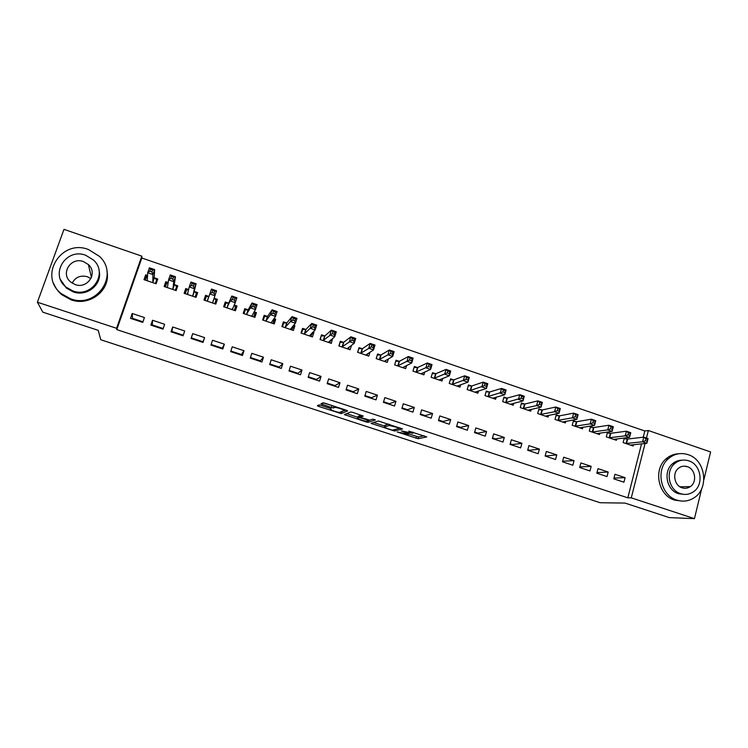 <?xml version="1.0" encoding="UTF-8"?>
<svg xmlns="http://www.w3.org/2000/svg" width="748" height="748" viewBox="0 0 748 748"><rect width="100%" height="100%" fill="white"/><g stroke="black" fill="none" stroke-linecap="round" stroke-linejoin="round"><path stroke-width="1.12" d="M397.197 431.951L418.123 438.721L426.771 436.907L408.791 431.11C412.083 432.241 413.429 432.97 412.849 433.288L401.321 430.904L404.528 432.157C407.772 433.27 409.109 433.98 408.548 434.298L397.197 431.951M320.92 405.351L318.854 404.93L317.32 405.734L318.76 406.454L341.228 413.597L347.642 410.933L346.212 410.194L325.034 403.247L322.996 402.798L320.976 403.827L331.401 407.51L333.421 407.959L334.758 407.417C336.553 407.164 345.426 410.194 344.043 410.587L339.714 412.391C338.002 412.625 329.335 409.689 330.597 409.287L331.242 408.988L329.812 408.258L320.92 405.351M643.233 437.197L644.813 430.979L141.821 258.004L116.791 329.616L627.815 497.822L631.284 497.841L645.075 443.452M116.791 329.616L116.576 328.297L37.4 302.22L63.991 229.356L141.811 256.143L116.576 328.297M701.708 488.65L694.443 518.645L669.376 517.625L625.019 503.077L600.177 502.731L100.774 339.76L98.212 330.336L42.842 312.178L37.4 302.22M694.443 518.645L631.284 497.841M371.073 423.321L394.523 431.026L402.527 428.95L378.385 420.993L371.073 423.321M365.987 421.909L344.332 414.57L350.756 411.961L352.916 412.4L363.285 416.075L360.48 417.094L361.845 417.805L369.764 420.17L372.934 419.132L375.356 419.946L368.016 422.358L365.987 421.909L366.202 421.18M152.527 320.256L150.853 325.109L162.98 329.139L164.635 324.286L152.527 320.256L152.283 324.913L163.186 328.54M168.244 282.566L165.776 281.725L164.13 286.512L176.145 290.598L177.781 285.811L174.546 284.717M192.685 333.627L191.058 338.461L202.998 342.425L204.615 337.6L192.685 333.627L191.385 337.909L203.007 341.761L204.615 337.6M208.767 296.386L205.569 295.292L203.97 300.06L215.807 304.081L217.397 299.322L214.209 298.237M242.436 355.515L243.998 350.728L232.245 346.81L230.665 351.607L242.436 355.515M247.934 309.737L244.783 308.662L243.222 313.403L254.89 317.367L256.433 312.636L254.114 311.851M281.285 368.418L282.809 363.65L271.225 359.788L269.691 364.575L281.285 368.418M286.521 322.902L283.417 321.846L281.903 326.558L293.403 330.466L294.899 325.754L293.59 325.305M319.583 381.134L321.06 376.394L309.644 372.588L308.148 377.338L319.583 381.134M324.557 335.871L321.5 334.833L320.032 339.527L331.355 343.379L332.477 338.573M357.32 393.672L358.76 388.951L347.511 385.201L346.053 389.932L357.32 393.672M362.051 348.661L359.04 347.633L357.609 352.299L368.773 356.095L369.97 352.158M394.523 406.024L395.926 401.321L384.827 397.627L383.415 402.34L394.523 406.024M399.011 361.265L396.038 360.246L394.645 364.893L405.659 368.642L406.594 365.491M431.194 418.197L432.559 413.522L421.62 409.885L420.245 414.57L431.194 418.197M435.448 373.691L432.522 372.691L431.166 377.31L442.021 381.003L442.779 378.385M467.35 430.212L468.678 425.556L457.888 421.966L456.561 426.622L467.35 430.212M471.371 385.94L468.482 384.958L467.173 389.558L477.869 393.196L478.505 390.952M503.002 442.049L504.283 437.421L493.652 433.877L492.362 438.515L503.002 442.049M506.798 398.02L503.956 397.048L502.675 401.629L513.231 405.22L513.773 403.266M538.158 453.718L539.402 449.118L528.92 445.621L527.658 450.231L538.158 453.718M541.739 409.932L538.925 408.978L537.681 413.532L548.097 417.075L548.565 415.346M572.828 465.228L574.034 460.646L563.693 457.206L562.477 461.796L572.828 465.228M576.194 421.685L573.426 420.741L572.211 425.275L582.477 428.763L582.888 427.211M607.021 476.588L608.199 472.025L597.998 468.631L596.811 473.194L607.021 476.588M610.181 433.279L607.451 432.344L606.273 436.86L616.399 440.301L616.763 438.898M627.815 497.822L641.55 443.826M627.002 439.011L624.29 438.085L623.131 442.592L633.182 446.004L633.528 444.667M623.935 482.208L625.104 477.654L614.968 474.279L613.799 478.842L623.935 482.208M593.248 427.501L590.49 426.566L589.302 431.082L599.494 434.551L599.887 433.083M589.976 470.931L591.172 466.359L580.906 462.937L579.7 467.519L589.976 470.931M559.027 415.832L556.231 414.878L555.007 419.422L565.348 422.938L565.787 421.302M555.549 459.496L556.783 454.906L546.367 451.437L545.124 456.037L555.549 459.496M524.329 404.004L521.506 403.032L520.243 407.604L530.725 411.166L531.22 409.334M520.636 447.902L521.908 443.284L511.351 439.768L510.071 444.396L520.636 447.902M489.155 391.999L486.284 391.026L484.985 395.617L495.615 399.226L496.195 397.141M485.237 436.149L486.546 431.502L475.84 427.94L474.522 432.587L485.237 436.149M453.475 379.834L450.567 378.843L449.23 383.453L460.011 387.118L460.703 384.706M449.333 424.228L450.679 419.563L439.824 415.944L438.468 420.619L449.333 424.228M417.291 367.502L414.345 366.492L412.971 371.13L423.901 374.841L424.742 371.98M412.924 412.139L414.308 407.445L403.294 403.78L401.9 408.473L412.924 412.139M380.601 354.982L377.609 353.963L376.188 358.619L387.277 362.387L388.334 358.89M375.992 399.871L377.413 395.159L366.24 391.438L364.809 396.16L375.992 399.871M343.369 342.285L340.34 341.256L338.881 345.931L350.129 349.755L351.523 345.267M338.517 387.427L339.975 382.696L328.643 378.918L327.175 383.659L338.517 387.427M305.614 329.41L302.529 328.363L301.033 333.066L312.449 336.946L313.926 332.243L313.103 331.962M300.509 374.804L302.005 370.045L290.505 366.211L288.99 370.98L300.509 374.804M267.298 316.348L264.175 315.282L262.632 320.004L274.217 323.94L275.741 319.218L273.927 318.601M261.931 361.995L263.474 357.207L251.805 353.327L250.253 358.114L261.931 361.995M228.421 303.09L225.251 302.005L223.671 306.755L235.414 310.747L236.985 306.007L234.152 305.044M222.792 348.998L224.381 344.192L212.535 340.247L210.936 345.062L222.792 348.998M188.692 289.541L185.747 288.532L184.13 293.31L196.051 297.367L197.659 292.599L194.452 291.505M172.676 326.969L171.03 331.813L183.064 335.805L184.7 330.971L172.676 326.969L171.909 331.429L183.269 335.207M147.627 275.535L145.664 274.862L143.99 279.659L156.098 283.782L157.753 278.985L154.49 277.873M132.218 313.496L130.526 318.358L142.746 322.416L144.42 317.554L132.218 313.496L132.518 318.349L142.952 321.818M154.855 325.773L154.817 326.427M173.321 331.906L173.199 332.533M191.656 337.993L191.469 338.592M202.596 341.63L202.371 342.219M220.725 347.652L220.436 348.213M238.743 353.636L238.388 354.178M256.639 359.582L256.209 360.097M274.404 365.482L273.918 365.978M292.057 371.345L291.505 371.812M309.597 377.179L308.98 377.618M644.813 430.979L648.357 430.521L710.6 451.951L703.896 479.627M141.821 258.004L141.811 256.143M646.44 438.057L648.357 430.521M136.267 319.592L136.295 320.275M591.172 466.359L579.85 466.948M574.034 460.646L562.627 461.226M556.783 454.906L546.629 455.915L545.283 455.467M539.402 449.118L529.649 450.277L527.817 449.67M521.908 443.284L512.548 444.593L510.23 443.826M504.283 437.421L495.335 438.88L492.521 437.935M486.546 431.502L478 433.12L474.681 432.017M468.678 425.556L460.553 427.323L456.719 426.051M450.679 419.563L442.984 421.479L438.637 420.039M432.559 413.522L425.285 415.608L420.413 413.99M414.308 407.445L407.473 409.689L402.069 407.894M395.926 401.321L389.53 403.724L383.593 401.751M377.413 395.159L371.466 397.73L364.977 395.57M358.76 388.951L353.271 391.681L346.24 389.343M339.975 382.696L334.954 385.594L327.353 383.07M321.06 376.394L316.498 379.47L308.335 376.758M302.005 370.045L297.919 373.299L289.177 370.391M282.809 363.65L279.21 367.081L269.878 363.977M263.474 357.207L260.36 360.817L250.44 357.525M243.998 350.728L241.38 354.515L230.861 351.018M224.381 344.192L222.259 348.166L211.132 344.463M625.104 477.654L613.996 478.084M608.199 472.025L596.96 472.614M332.823 338.685L330.438 340.667M313.926 332.243L311.542 334.543M294.899 325.754L292.468 328.494M275.741 319.218L273.179 322.65M256.433 312.636L253.759 316.984M236.985 306.007L234.76 310.532M205.569 295.292L204.082 300.098M217.397 299.322L215.63 304.025M185.747 288.532L184.737 293.515M165.776 281.725L165.243 286.886M145.664 274.862L145.617 279.378M408.651 433.943L418.59 436.963L424.135 435.775M399.656 428.034L400.152 427.903M373.682 422.489L384.799 426.126M391.185 429.801L392.635 430.119L399.582 428.277L398.675 427.791L389.362 425.481L384.594 426.837C384.126 427.173 385.501 427.893 388.717 428.997L391.185 429.801M385.033 425.341L388.474 424.069M357.89 417.309L346.651 413.635M369.802 420.17L368.614 420.572L368.081 422.339M357.638 418.132C356.235 418.487 364.959 421.433 366.698 421.189L368.493 420.61L367.146 419.909L359.274 417.552L357.638 418.132L358.124 416.561M360.845 415.907L359.741 415.766L359.199 417.562M358.18 416.346L359.741 415.766M368.016 422.358L368.614 420.572M322.64 403.929L321.5 403.555M323.136 402.798L333.842 406.136M341.266 411.774L345.885 410.091M630.48 445.088L646.889 443.265L642.569 441.788L643.748 437.131L627.665 439.039L624.113 438.767M645.879 438.833L643.748 437.131L648.067 438.618L646.889 443.265L647.609 439.431L645.879 438.833L645.412 440.703L647.142 441.292M645.412 440.703L642.569 441.788L625.842 443.508M647.609 439.431L648.067 438.618M613.669 439.375L629.564 437.346L625.216 435.86L626.413 431.194L610.836 433.298L607.264 433.045M628.516 432.886L626.413 431.194L630.76 432.69L629.564 437.346L630.255 433.485L628.516 432.886L628.03 434.756L629.779 435.355M628.03 434.756L625.216 435.86L609.012 437.786M630.255 433.485L630.76 432.69M596.754 433.616L612.116 431.39L607.731 429.885L608.956 425.219L593.884 427.51L590.303 427.286M611.023 426.902L608.956 425.219L613.332 426.715L612.116 431.39L612.771 427.501L611.023 426.902L610.527 428.772L612.285 429.371M610.527 428.772L607.731 429.885L592.061 432.026M612.771 427.501L613.332 426.715M688.057 454.644C680.689 452.372 674.07 453.774 668.188 458.87C655.267 469.763 660.652 495.503 676.884 500.103C682.812 501.945 688.403 501.263 693.639 498.075C709.553 488.977 705.738 459.768 688.057 454.644M678.857 453.746C673.948 453.886 669.619 455.654 665.87 459.038C652.995 469.884 658.352 495.503 674.518 500.085L681.811 501.076M684.158 494.391L678.455 493.689C666.627 490.333 662.887 471.455 672.499 463.76C675.276 461.376 678.445 460.188 682.026 460.188M688.721 460.824C683.55 459.225 678.857 460.16 674.668 463.629C665.028 471.352 668.787 490.305 680.652 493.68C685.084 495.064 689.226 494.503 693.097 492.016C704.289 485.237 701.344 464.471 688.721 460.824M682.092 487.818C685.028 488.725 687.767 488.332 690.301 486.621C697.342 482.133 695.341 468.959 687.29 466.64C684.046 465.63 681.082 466.191 678.417 468.304C672.022 473.185 674.359 485.611 682.092 487.818M686.907 488.107L688.497 486.649M686.234 466.696L685.533 466.219M72.163 283.127C75.361 277.171 80.401 275.03 87.301 276.704L90.901 278.621M88.432 249.514C61.271 238.668 38.008 276.124 61.439 293.74L70.705 298.845C96.894 308.774 119.596 274.703 99.484 256.396L88.432 249.514M53.931 283.95C55.623 288.167 58.26 291.767 61.85 294.749L71.06 299.826C90.012 306.839 111.162 289.719 106.936 271.225M99.045 270.496C102.728 284.1 87.189 297.106 73.201 291.888L66.348 288.045L60.569 279.705M85.702 255.264C66.161 247.513 49.377 274.245 65.983 287.082L72.874 290.944C91.92 298.218 108.404 273.254 93.528 260.061L85.702 255.264M75.165 284.567C87.497 289.308 98.156 273.029 88.376 264.558L83.439 261.576C70.901 256.639 60.111 273.656 70.621 281.977L75.165 284.567M91.854 276.106L90.966 275.488M579.719 427.828L594.548 425.388L590.135 423.882L591.369 419.189L576.82 421.694L573.23 421.479M593.398 420.872L591.369 419.189L595.773 420.703L594.548 425.388L595.165 421.47L593.398 420.872L592.902 422.751L594.679 423.349M592.902 422.751L590.135 423.882L574.988 426.22M595.165 421.47L595.773 420.703M562.561 421.994L576.848 419.338L572.407 417.823L573.66 413.13L559.635 415.832L556.026 415.636M575.661 414.794L573.66 413.13L578.101 414.644L576.848 419.338L577.437 415.402L575.661 414.794L575.156 416.673L576.932 417.291M575.156 416.673L572.407 417.823L557.802 420.376M577.437 415.402L578.101 414.644M545.292 416.122L559.027 413.251L554.549 411.727L555.82 407.015L542.337 409.932L538.719 409.754M557.784 408.679L555.82 407.015L560.299 408.548L559.027 413.251L559.579 409.287L557.784 408.679L557.279 410.568L559.074 411.176M557.279 410.568L554.549 411.727L540.495 414.486M559.579 409.287L560.299 408.548M527.901 410.203L541.075 407.127L536.568 405.584L537.859 400.863L524.918 403.995L521.281 403.836M539.785 402.508L537.859 400.863L542.365 402.405L541.075 407.127L541.589 403.135L539.785 402.508L539.271 404.406L541.075 405.023M539.271 404.406L536.568 405.584L523.067 408.567M541.589 403.135L542.365 402.405M510.388 404.247L522.992 400.947L518.457 399.395L519.767 394.664L507.378 398.011L503.722 397.88M521.655 396.309L519.767 394.664L524.301 396.216L522.992 400.947L523.478 396.926L521.655 396.309L521.132 398.207L522.955 398.824M521.132 398.207L505.526 402.602M523.478 396.926L524.301 396.216M493.241 398.422L493.381 397.927M492.745 398.254L504.788 394.729L500.216 393.168L501.543 388.418L489.678 391.989L486.041 391.877M503.395 390.054L501.543 388.418L506.115 389.989L504.788 394.729L505.227 390.68L503.395 390.054L502.862 391.952L504.694 392.578M502.862 391.952L487.855 396.59M505.227 390.68L506.115 389.989M475.588 392.42L475.756 391.821M474.989 392.214L486.443 388.464L481.834 386.894L483.189 382.135L471.876 385.931L468.239 385.837M485.003 383.752L483.189 382.135L487.79 383.705L486.443 388.464L486.845 384.388L485.003 383.752L484.461 385.659L486.303 386.295M484.461 385.659L470.062 390.54M486.845 384.388L487.79 383.705M457.804 386.37L458.01 385.65M457.103 386.136L467.968 382.153L463.33 380.564L464.695 375.795L453.952 379.825L450.305 379.75M466.471 377.413L464.695 375.795L469.333 377.385L467.968 382.153L468.332 378.049L466.471 377.413L465.929 379.32L467.781 379.956M465.929 379.32L452.138 384.444M468.332 378.049L469.333 377.385M439.899 380.283L440.151 379.423M439.095 380.012L449.352 375.795L444.686 374.196L446.07 369.419L435.962 373.654L432.241 373.626M447.809 371.017L446.07 369.419L450.745 371.017L449.352 375.795L449.679 371.663L447.809 371.017L447.248 372.943L449.127 373.579M447.248 372.943L434.092 378.31M449.679 371.663L450.745 371.017M421.863 374.15L422.171 373.121M420.956 373.841L430.605 369.39L425.902 367.782L427.314 362.986L417.721 367.483L414.055 367.464M429.006 364.585L427.314 362.986L432.017 364.603L430.605 369.39L430.895 365.23L429.006 364.585L428.445 366.511L430.334 367.156M428.445 366.511L415.925 372.13M430.895 365.23L432.017 364.603M403.705 367.979L404.07 366.744M402.695 367.633L411.727 362.939L406.977 361.321L408.408 356.516L399.497 361.219L395.739 361.256M410.072 358.096L408.408 356.516L413.148 358.142L411.727 362.939L411.97 358.75L410.072 358.096L409.493 360.031L411.4 360.676M409.493 360.031L397.618 365.903M411.97 358.75L413.148 358.142M385.416 361.761L385.865 360.274M376.225 358.629L377.282 355.029M384.294 361.377L392.7 356.441L387.922 354.814L389.371 349.989L381.069 354.926L377.329 355.001M390.989 351.569L389.371 349.989L394.149 351.625L392.7 356.441L392.317 354.15L392.906 352.224L390.989 351.569L390.409 353.495L392.317 354.15M390.409 353.495L379.189 359.638M392.906 352.224L394.149 351.625M366.997 355.496L367.549 353.701M357.74 352.345L358.666 348.839M365.763 355.076L373.533 349.896L368.717 348.25L370.195 343.426L362.509 348.596L358.853 348.708M371.765 344.987L370.195 343.426L375 345.071L373.533 349.896L373.102 347.586L373.691 345.651L371.765 344.987L371.176 346.922L373.102 347.586M371.176 346.922L360.62 353.327M373.691 345.651L375 345.071M348.446 349.185L349.12 347.007M339.125 346.015L339.91 342.64M347.1 348.727L354.225 343.304L349.372 341.649L350.868 336.806L343.818 342.219L340.256 342.369M352.401 338.358L350.868 336.806L355.711 338.461L354.225 343.304L353.748 340.966L354.346 339.022L352.401 338.358L351.803 340.293L353.748 340.966M351.803 340.293L341.92 346.969M354.346 339.022L355.711 338.461M329.765 342.836L330.607 340.125M320.368 339.639L320.986 336.46M328.307 342.341L334.767 336.656L329.877 334.992L331.401 330.13L324.987 335.796L321.518 335.983M332.888 331.673L331.401 330.13L336.282 331.803L334.767 336.656L334.234 334.291L334.842 332.346L332.888 331.673L332.28 333.627L334.234 334.291M332.28 333.627L323.089 340.564M334.842 332.346L336.282 331.803M310.944 336.432L312.028 333M301.491 333.215L302.65 329.559L301.902 330.336M309.373 335.899L315.17 329.962L310.242 328.279L311.785 323.416L306.016 329.335L302.65 329.559M313.234 324.95L311.785 323.416L316.703 325.1L315.17 329.962L314.59 327.568L315.207 325.623L313.234 324.95L312.617 326.895L314.59 327.568M312.617 326.895L310.242 328.279L304.118 334.113M315.207 325.623L316.703 325.1M291.991 329.99L292.936 326.053M282.464 326.745L283.642 323.08L282.613 324.342M290.308 329.419L295.423 323.22L290.458 321.528L292.029 316.647L286.914 322.818L283.642 323.08M293.422 318.162L292.029 316.647L296.975 318.339L295.423 323.22L294.787 320.799L295.413 318.844L293.422 318.162L292.795 320.125L294.787 320.799M292.795 320.125L290.458 321.528L285.007 327.615M295.413 318.844L296.975 318.339M272.898 323.501L274.086 319.817L273.506 319.162M263.305 320.238L264.502 316.554L263.062 318.676M271.094 322.884L275.526 316.423L270.524 314.721L272.113 309.822L267.672 316.254L264.502 316.554M273.469 311.327L272.113 309.822L277.106 311.533L275.526 316.423L274.834 313.982L275.47 312.019L273.469 311.327L272.833 313.29L274.834 313.982M272.833 313.29L270.524 314.721L265.764 321.07M275.47 312.019L277.106 311.533M253.675 316.956L254.872 313.272L253.89 312.215M244.007 313.674L245.213 309.981L243.324 313.44M251.749 316.301L255.479 309.579L250.44 307.858L252.048 302.949L248.289 309.644L245.213 309.981M253.357 304.445L252.048 302.949L257.078 304.67L255.479 309.579L254.731 307.101L255.377 305.137L253.357 304.445L252.712 306.418L254.731 307.101M252.712 306.418L250.44 307.858L246.373 314.478M255.377 305.137L257.078 304.67M234.302 310.373L235.517 306.68L234.087 305.193M224.559 307.063L225.793 303.361L224.26 306.951M232.254 309.672L235.274 302.678L230.206 300.948L231.833 296.021L228.766 302.977L225.793 303.361M233.096 297.508L231.833 296.021L236.901 297.76L235.274 302.678L234.479 300.182L235.134 298.209L233.096 297.508L232.441 299.481L234.479 300.182M232.441 299.481L230.206 300.948L226.84 307.839M235.134 298.209L236.901 297.76M214.788 303.735L216.022 300.032L214.078 298.106M204.98 300.397L206.224 296.694L208.898 296.367L207.168 301.145M212.021 292.496L214.068 293.197L214.732 291.224L212.684 290.523L212.021 292.496L209.814 293.983L211.469 289.046L216.574 290.794L214.919 295.722L209.814 293.983L207.299 301.126M212.619 302.996L214.919 295.722L214.068 293.197M214.732 291.224L216.574 290.794M211.469 289.046L212.684 290.523M195.396 297.143L196.387 293.338L194.246 291.206L196.088 283.782L194.415 288.719L189.263 286.961L187.346 294.403M195.135 297.05L196.387 293.338M185.252 293.693L186.514 289.972L188.664 289.672M191.432 285.456L189.263 286.961L190.936 282.015L196.088 283.782L194.171 284.184L192.105 283.473L191.432 285.456L193.498 286.166L194.171 284.184M192.834 296.273L194.415 288.719L193.498 286.166M190.936 282.015L192.105 283.473M175.976 290.542L176.603 286.596L174.312 284.408L175.443 276.704L173.742 281.659L168.552 279.892L167.384 287.615M175.331 290.317L176.603 286.596M165.373 286.933L166.654 283.212L168.197 282.959M170.694 278.368L168.552 279.892L170.254 274.927L175.443 276.704L173.452 277.087L171.376 276.377L170.694 278.368L172.779 279.079L173.452 277.087M172.91 289.495L173.742 281.659L172.779 279.079M170.254 274.927L171.376 276.377M156.5 282.594L156.678 279.808L154.238 277.564L154.64 269.579L152.919 274.544L147.683 272.758L147.263 280.771M155.388 283.539L156.678 279.808M145.355 280.126L146.655 276.386L147.618 276.218M149.787 271.215L147.683 272.758L149.413 267.784L154.64 269.579L152.583 269.944L150.479 269.224L149.787 271.215L151.891 271.935L152.583 269.944M152.835 282.669L152.919 274.544L151.891 271.935M149.413 267.784L150.479 269.224M408.913 433.045L408.642 433.971M413.176 432.176L412.943 432.952M418.637 436.954L418.123 438.721M416.486 436.505L415.972 438.263M395.028 429.483L394.579 431.016M372.756 422.779L372.392 424.004M389.484 424.397L389.156 425.519M385.127 425.051L384.594 426.837M346.156 413.831L345.716 415.28M361.032 415.29L360.48 417.094M368.68 420.002L368.521 420.526M321.472 403.565L321.303 404.126M330.794 408.632L330.597 409.287M334.833 406.463L334.524 407.464M334.038 406.201L333.505 407.941M331.962 405.697L331.401 407.51M322.986 402.798L322.435 404.575M341.855 411.802L341.312 413.579M339.47 412.391L339.237 413.158M319.237 404.93L318.76 406.454M627.665 439.039L626.506 443.536M627.226 439.029L626.067 443.536M610.836 433.298L609.657 437.804M610.405 433.298L609.227 437.804M593.884 427.51L592.697 432.035M593.463 427.519L592.276 432.035M576.82 421.694L575.614 426.229M576.409 421.704L575.203 426.238M559.635 415.832L558.41 420.385M559.233 415.841L558.008 420.385M542.337 409.932L541.094 414.495M541.945 409.951L540.701 414.504M524.918 403.995L523.656 408.558L524.909 403.995M524.535 404.014L523.273 408.576M507.378 398.011L506.097 402.592M507.004 398.029L505.723 402.611M489.706 391.98L488.416 396.571L489.678 391.989M489.351 392.008L488.051 396.599M471.923 385.912L470.604 390.521M471.567 385.949L470.258 390.55M454.008 379.806L452.671 384.416M453.662 379.844L452.334 384.453M435.962 373.654L434.616 378.282M435.635 373.691L434.279 378.31M417.795 367.455L416.421 372.093M417.478 367.502L416.103 372.13M399.497 361.219L398.104 365.866M399.189 361.265L397.796 365.912M381.069 354.926L379.657 359.592M380.769 354.982L379.358 359.638M362.509 348.596L361.078 353.271M362.219 348.652L360.788 353.327M343.818 342.219L342.36 346.904M343.538 342.285L342.088 346.96M324.987 335.796L323.51 340.499M324.726 335.861L323.248 340.555M306.016 329.335L304.529 334.038M305.764 329.401L304.277 334.104M286.914 322.818L285.399 327.531M286.68 322.893L285.166 327.605M267.672 316.254L266.138 320.986M267.447 316.329L265.914 321.06M251.861 315.6L251.665 316.217M248.289 309.644L246.737 314.384M248.074 309.728L246.522 314.469M232.544 308.447L232.161 309.588M228.766 302.977L227.186 307.737M228.561 303.071L226.981 307.821M214.115 298.143L212.526 302.903M194.349 291.402L192.732 296.18M194.246 291.206L192.629 295.984M187.916 293.104L187.477 294.385M174.443 284.614L172.797 289.401M174.312 284.408L172.676 289.196M154.378 277.77L152.714 282.566M154.238 277.564L152.583 282.361M418.59 436.963L418.076 438.721M394.972 429.502L394.523 431.026M389.661 424.462L389.362 425.481M359.816 415.748L359.274 417.552M335.029 406.529L334.758 407.417M333.963 406.183L333.421 407.959M341.78 411.821L341.228 413.597M668.188 458.87L665.87 459.038M672.499 463.76L674.668 463.629M679.96 486.798L690.301 486.621M61.439 293.74L61.85 294.749M66.348 288.045L65.983 287.082M91.434 277.443L88.376 264.558M507.35 398.011L506.078 402.592M471.876 385.931L470.557 390.531M453.952 379.825L452.615 384.435M435.897 373.673L434.551 378.301M417.721 367.483L416.346 372.121M399.413 361.247L398.02 365.894M380.975 354.963L379.563 359.62M362.406 348.633L360.975 353.308M343.706 342.266L342.257 346.95M324.866 335.852L323.398 340.546M305.895 329.391L304.408 334.094M286.783 322.874L285.278 327.596M267.541 316.32L266.007 321.051M248.149 309.719L246.597 314.459M228.626 303.062L227.046 307.811M208.954 296.358L207.355 301.126M187.851 293.366L187.514 294.385"/></g></svg>
